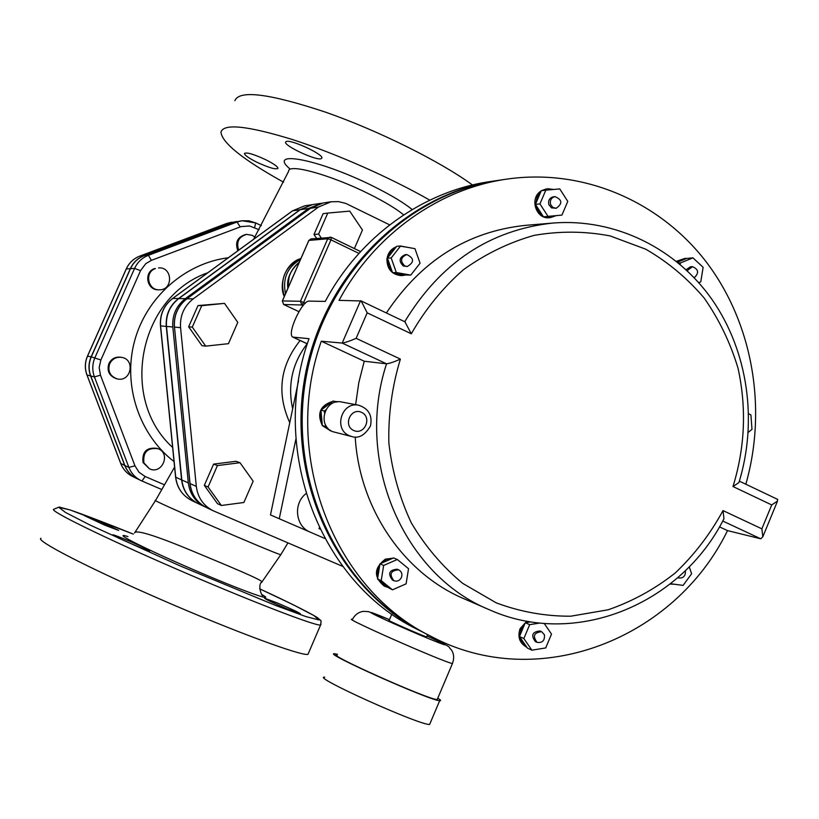 <?xml version="1.0" encoding="UTF-8"?>
<svg xmlns="http://www.w3.org/2000/svg" width="819" height="819" viewBox="0 0 819 819"><rect width="100%" height="100%" fill="white"/><g stroke="black" fill="none" stroke-linecap="round" stroke-linejoin="round"><path stroke-width="1.23" d="M253.644 239.24L288.646 171.232C287.838 162.94 331.623 175.164 369.308 194.103C384.889 201.894 396.345 208.814 403.675 214.885M429.75 200.143C390.632 177.723 335.278 153.286 292.168 139.455C247.41 125.737 223.669 123.28 220.946 132.105C222.041 142.895 242.915 159.592 283.558 182.187M256.654 162.121C248.863 158.18 244.779 155.323 244.42 153.532C246.437 152.017 253.583 154.095 265.858 159.777C273.607 163.698 277.661 166.544 278.01 168.304C275.983 169.83 268.867 167.762 256.654 162.121M286.312 141.462C291.195 139.353 323.218 154.228 321.939 157.985L321.058 158.753C315.755 160.606 284.316 145.956 285.544 142.178L286.312 141.462M404.873 321.775L411.302 333.783C425.348 309.285 442.669 287.971 463.257 269.85C485.288 253.992 508.916 242.496 534.162 235.37C559.776 230.927 585.124 231.122 610.196 235.944L645.73 249.191C667.843 261.957 687.305 278.214 704.105 297.952C719.041 319.318 730.343 342.711 738.011 368.151C746.713 407.872 745.044 447.338 732.995 486.537L738.933 482.545L739.332 481.234M732.995 486.537L771.723 504.934L777.538 501.044L777.333 499.232M771.723 504.934L761.865 528.839L762.827 536.762L760.759 538.8L727.528 530.61L719.471 526.863M723.023 520.515L723.955 518.755L723.023 510.595C710.216 534.06 694.307 554.842 675.276 572.942C654.77 589.127 632.391 601.402 608.148 609.786L570.72 616.205C545.229 616.318 520.413 611.875 496.283 602.876L462.766 583.415C442.383 566.553 425.225 546.345 411.261 522.778C399.529 497.727 392.055 471.099 388.841 442.884C388.237 414.373 392.086 386.445 400.389 359.101C394.41 361.824 389.793 363.39 386.548 363.81L364.24 361.23L358.794 382.708L355.63 404.658M400.389 359.101L356.132 338.329C350.02 341.011 345.372 342.588 342.188 343.069L386.548 363.81C354.371 461.373 403.562 574.948 489.25 609.705C575.429 648.484 680.927 604.361 723.955 518.755M356.132 338.329L367.188 312.838L361.169 300.962L339.046 300.358C374.529 234.347 439.117 188.667 507.022 179.085C583.537 168.12 660.155 201.546 706.602 262.397C752.835 323.556 767.413 408.435 745.843 484.224M507.022 179.085L499.498 180.19C405.61 193.479 322.297 277.498 305.477 380.907C288.278 484.254 340.264 590.56 424.938 633.241L431.715 636.701C537.97 692.935 674.508 639.496 727.528 530.61M364.24 361.23L321.294 341.206C281.081 454.678 333.62 589.455 431.715 636.701M321.294 341.206L342.188 343.069L360.555 300.727M355.211 437.039C359.387 508.753 403.736 573.28 463.912 598.73L489.25 609.705M498.556 180.334L497.911 180.426C404.197 193.683 321.058 277.528 304.269 380.712C287.1 483.834 338.994 589.905 423.505 632.514L424.385 632.964M423.505 632.514L416.891 629.146C320.249 582.606 268.857 449.836 309.029 338.687L292.762 337.09C286.435 333.968 302.467 299.826 309.213 301.116L325.256 301.412C359.858 236.21 423.515 190.97 490.561 181.511L497.911 180.426M539.916 623.034L529.698 624.651L523.853 638.533L531.889 650.173L527.467 648.136L520.116 637.489L522.379 643.243L526.289 646.979C519.512 642.946 517.444 636.834 520.075 628.644L526.842 621.16M384.531 586.179L384.05 585.964C373.505 576.955 373.945 568.007 385.37 559.142L392.997 558.169M330.518 430.774L322.399 425.655M327.723 428.061L322.379 425.634C316.718 413.575 320.096 405.507 332.524 401.433M334.961 401.412L336.814 401.699M404.719 321.713C440.468 262.817 489.844 229.934 552.876 223.055L525.348 225.368C467.485 231.49 421.161 260.688 386.384 312.971M401.668 275.583L401.187 275.604C391.912 274.652 387.152 269.236 386.916 259.367C387.725 253.194 390.878 248.996 396.376 246.765M398.792 246.15L400.378 246.007M549.928 217.649L549.354 217.711C536.824 219.533 529.473 200.071 539.68 191.963L541.257 190.776M541.349 190.714L546.478 188.861L542.485 190.571M676.392 261.312L685.053 258.374L677.047 261.845M308.814 240.602L310.995 238.892L308.804 240.458M331.286 237.387L329.924 237.141L327.754 238.749L330.978 239.854L331.286 237.387M283.599 304.443L282.381 301.054M300.45 301.279L301.791 304.985L303.665 302.446L300.45 301.279L282.432 300.921L308.886 240.438L327.754 238.749L300.45 301.279M426.699 636.742L426.627 636.895C423.464 636.261 384.224 618.99 389.148 620.403L391.861 614.055M430.118 723.31L429.617 724.477C419.308 725.276 309.746 675.757 324.733 677.17M337.5 654.34L334.756 653.787C320.157 651.514 429.75 700.624 439.67 700.716C441.38 700.88 440.745 700.03 437.776 698.177M437.551 698.699L437.172 699.59C427.743 699.508 323.351 652.733 337.264 654.893M748.238 432.36L751.996 429.31L750.9 414.895L748.668 413.8M677.477 262.193L686.691 258.435L685.053 258.374M698.74 282.678L700.798 281.828L703.122 267.291L692.935 257.852L680.394 262.971L680.159 264.435M686.107 269.727L690.53 266.728L692.516 266.677L687.929 270.004L687.581 271.12M686.691 258.435L692.935 257.852M678.49 263.032L680.394 262.971M544.584 216.697L550.491 217.608L556.193 215.622L543.468 216.8L536.076 205.395L538.349 211.435L542.823 215.806M540.806 191.82L537.131 196.939L535.892 203.296L541.277 190.725L545.823 190.151L539.936 203.9L548.024 216.38L561.936 215.09L567.782 201.382L559.756 188.923L545.823 190.151M553.675 189.455L547.614 188.718M556.162 208.282L551.474 207.842L548.843 204.617C548.013 200.46 549.498 197.87 553.275 196.826L555.006 196.632C551.218 197.666 549.744 200.266 550.563 204.433L552.764 207.391L556.162 208.282C562.704 203.644 562.315 199.754 555.006 196.632M536.076 205.395L535.421 204.392L535.892 203.296M535.421 204.392L539.936 203.9M543.468 216.8L548.024 216.38M561.936 215.09L556.193 215.622M393.704 272.84L402.139 275.583L405.753 275L392.536 272.635L387.837 259.316L388.667 265.909L392.127 271.468M395.986 247.246L391.001 251.269L388.186 257.197L396.744 246.294L400.532 246.038L391.175 257.965L396.314 272.522L410.759 275.112L420.065 263.206L414.977 248.689L400.532 246.038M407.77 247.358L399.744 246.089M407.299 266.503L403.306 266.011C398.515 261.107 399.191 257.309 405.344 254.637L406.787 254.555C400.624 257.238 399.948 261.036 404.75 265.96L407.299 266.503C414.434 262.193 414.271 258.21 406.787 254.555M387.837 259.316L387.428 258.149L388.186 257.197M387.428 258.149L391.175 257.965M392.536 272.635L396.314 272.522M410.759 275.112L405.753 275M337.582 401.842L335.81 401.576M323.464 426.136L331.286 430.968M321.048 411.496L320.229 418.12L322.256 424.406L320.935 410.258L332.053 401.791L326.157 404.453L321.908 409.52M336.947 401.924L335.944 402.098M325.808 409.838L324.314 410.974L324.498 412.971M325.624 425.02L325.757 426.443L326.801 426.914M320.935 410.258L324.314 410.974M332.053 401.791L333.026 401.044L336.476 401.699M325.757 426.443L322.379 425.634L322.256 424.406M392.475 558.404L386.292 559.531L381.06 563.37L393.57 557.923L397.317 559.49L383.64 565.448L381.214 580.651L392.485 589.834L406.111 583.834L408.527 568.693L397.317 559.49M401.996 563.329L397.727 559.817M378.46 579.698L384.971 586.394L387.858 587.356L377.549 578.961L379.77 565.059L377.375 571.222L377.743 577.743M393.888 580.712L392.475 580.077C387.592 573.576 389.168 569.963 397.235 569.205L398.648 569.819C390.571 570.577 388.984 574.201 393.888 580.712C397.154 581.787 399.662 580.712 401.423 577.487C402.528 574.047 401.607 571.488 398.648 569.819M377.549 578.961L381.214 580.651M379.77 565.059L379.965 563.841L383.64 565.448M392.485 589.834L387.858 587.356M379.965 563.841L381.06 563.37M524.815 623.863L521.16 629.125L519.942 635.442L525.276 622.747L530.947 621.856M528.347 621.426L526.392 622.573M531.889 650.173L545.71 647.931L551.515 634.101L544.195 623.423M537.08 642.362L535.401 641.615C530.743 635.339 532.268 631.797 539.956 630.978L541.646 631.705C533.937 632.524 532.422 636.087 537.08 642.362C542.454 643.089 544.901 640.55 544.42 634.756L541.646 631.705M520.116 637.489L519.471 636.547L523.853 638.533M525.276 622.747L529.698 624.651M519.471 636.547L519.942 635.442M670.075 584.07L674.487 584.244M670.515 583.712L683.087 585.401L691.605 573.761L689.24 566.758M677.886 577.559L678.869 577.999C683.589 578.255 685.769 575.788 685.38 570.618M694.236 277.764C699.201 272.973 698.617 269.277 692.516 266.677M351.975 436.609L332.596 431.644C316.666 425.348 325.082 398.003 341.697 402.016L358.783 405.251C341.738 401.136 333.087 429.279 349.426 435.739L351.975 436.609C358.742 438.728 364.895 435.227 370.413 426.095C372.645 415.632 368.765 408.681 358.783 405.251M324.805 538.462L310.176 532.115C295.454 526.433 292.956 503.501 306.019 493.632M164.486 484.817L145.158 476.504L141.922 480.999L136.681 478.47C131.142 475.665 127.211 471.345 124.897 465.509L90.755 375.993C88.421 369.564 88.606 363.186 91.288 356.869L130.497 268.642C133.364 262.469 137.93 258.139 144.185 255.671L231.941 222.737L241.963 220.751L237.049 222.01L148.413 255.303C142.086 257.79 137.479 262.162 134.582 268.407L94.963 357.586C92.25 363.974 92.066 370.413 94.431 376.914L128.9 467.393C131.245 473.29 135.207 477.651 140.807 480.487L161.804 489.527M160.463 325.89L175.594 477.139L181.593 479.903C183.016 490.714 188.452 498.556 197.881 503.46L191.81 500.552C182.494 495.72 177.139 487.97 175.727 477.313L160.585 325.921C159.848 314.547 163.892 305.385 172.727 298.444L178.583 298.546L299.989 209.736L312.213 204.678L304.658 205.835L292.588 210.831L299.989 209.736M181.593 479.903L166.277 326.412C165.53 314.885 169.635 305.6 178.583 298.546M287.725 609.141C273.29 602.979 265.571 599.334 264.568 598.198L277.426 603.009C291.769 609.131 299.457 612.766 300.471 613.902L287.725 609.141M98.413 520.925L118.683 530.425L104.832 525.204L84.459 515.663L98.413 520.925M113.022 535.186L112.725 534.807C113.483 534.111 145.925 547.901 149.406 550.399L149.775 550.818C149.089 551.556 116.042 537.489 113.022 535.186M472.481 184.992C440.663 161.63 378.777 130.784 325.696 112.213C269.574 93.571 239.302 89.721 234.869 100.676M40.95 538.288C34.746 540.243 88.913 568.243 161.988 599.989C234.992 631.756 301.679 656.285 307.975 654.35L308.558 652.999M261.445 582.575L261.978 581.91C261.773 579.729 228.378 565.98 192.547 551.013C155.262 535.462 135.913 529.443 134.5 532.944M280.897 554.524L280.794 554.688C277.457 554.832 145.751 497.727 155.6 500.409L174.59 467.096M149.437 468.796L143.049 462.551C141.861 451.842 146.55 447.113 157.105 448.351L158.016 448.699C147.43 447.471 142.741 452.211 143.929 462.93L149.437 468.796C162.049 475.02 171.284 453.357 158.016 448.699M117.015 378.839L116.196 378.644C109.152 375.911 106.716 370.884 108.896 363.564C111.435 358.712 115.397 356.593 120.782 357.217L121.621 357.371C116.226 356.746 112.254 358.865 109.695 363.738C107.524 371.068 109.961 376.105 117.015 378.839C130.866 382.719 135.852 359.459 121.621 357.371M159.285 289.803L158.364 289.803C146.836 290.387 143.479 272.164 154.484 268.612L155.385 268.56C144.359 272.123 147.727 290.387 159.285 289.803C173.485 290.295 172.707 266.625 158.548 267.895M237.899 250.747C234.828 242.434 237.397 237.019 245.618 234.51L246.714 234.388C238.728 236.722 236.056 241.984 238.708 250.164M236.691 221.509L231.726 222.758L144.011 255.692C137.756 258.159 133.2 262.479 130.334 268.652L91.134 356.838C88.452 363.155 88.278 369.523 90.602 375.952L124.734 465.427C127.047 471.263 130.979 475.583 136.507 478.388L136.619 478.439M321.959 203.204L308.487 208.487L185.309 298.679C176.228 305.835 172.062 315.264 172.819 326.976L188.329 482.882C189.783 493.857 195.291 501.822 204.852 506.797L205.764 507.207M320.884 203.347L312.5 204.627L300.276 209.695L178.808 298.556C169.861 305.6 165.755 314.895 166.503 326.433L181.818 480.006C183.251 490.816 188.687 498.669 198.116 503.572L204.852 506.797M307.166 343.785C292.301 363.165 287.469 384.838 292.659 408.824M300.133 340.52C279.975 365.878 276.515 393.274 289.762 422.717M389.67 224.877L345.782 203.409L338.554 201.628L331.142 201.771L318.55 207.002L193.284 298.833C184.04 306.122 179.801 315.724 180.559 327.651L196.314 486.404C197.778 497.573 203.378 505.692 213.114 510.739L342.803 566.431M221.365 505.477L217.506 503.705L204.32 485.37L213.605 464.107L236.005 461.292L240.018 462.715L217.445 465.561L208.077 486.998L221.365 505.477L243.888 502.497L253.163 481.173L240.018 462.715M205.712 346.13L201.955 345.669L188.636 326.812L198.003 305.559L224.508 303.378L201.74 305.682L192.291 327.119L205.712 346.13L228.44 343.683L237.786 322.369L224.508 303.378M316.615 238.37L313.984 234.5L323.085 213.698L327.774 213.063L318.611 234.039L321.263 237.94M254.883 237.09L252.293 235.34L246.714 234.388M354.381 248.566L362.459 230.016L349.723 211.118L327.774 213.063M313.984 234.5L318.611 234.039M198.003 305.559L201.74 305.682M188.636 326.812L192.291 327.119M204.32 485.37L208.077 486.998M213.605 464.107L217.445 465.561M319.901 528.961L318.98 528.603L319.942 529.043M310.206 532.135L270.475 514.936L298.546 380.692M279.248 518.734L295.935 438.902M412.203 209.541C403.982 202.887 391.472 195.332 374.652 186.906C321.14 159.828 266.421 149.017 289.731 168.745M761.865 528.839L723.023 510.595M722.747 521.027L760.759 538.8M367.188 312.838L411.302 333.783M307.34 343.796L293.417 337.326M360.585 251.597L331.47 237.479M283.691 304.504L298.874 311.629L283.732 304.504L301.791 304.985L303.153 305.62M305.395 303.265L303.665 302.446L330.978 239.854L358.937 253.399M287.96 288.124C287.408 277.395 291.195 268.745 299.314 262.162M287.766 288.564L289.209 276.412M300.491 259.469C287.408 267.035 282.412 278.47 285.503 293.755M284.326 296.427C279.555 278.88 285.073 266.257 300.901 258.538C285.084 262.858 278.542 285.166 284.295 296.519M437.172 699.59L452.436 663.544C454.34 658.261 453.972 653.675 451.33 649.774C446.55 645.741 456.111 649.375 427.016 635.974C459.162 650.481 445.751 646.314 407.473 629.647C369.256 613.032 357.145 606.091 389.475 619.645L368.345 611.598L363.278 611.363C358.446 612.141 354.842 614.813 352.477 619.369C339.117 615.99 443.56 662.182 452.436 663.544L452.672 662.991M353.716 430.497C342.741 425.634 350.686 407.258 361.548 412.346C372.471 417.24 364.588 435.534 353.716 430.497M90.755 375.993L94.431 376.914L100.461 375.163L99.171 367.547L100.88 359.991L140.551 270.639L145.782 263.657L151.402 260.35L241.195 226.576L249.58 225.983L259.08 229.709M124.897 465.509L128.9 467.393L134.961 465.827L100.461 375.163M91.288 356.869L100.88 359.991M172.512 298.597L292.281 211.056M172.563 298.505C163.749 305.467 159.715 314.578 160.463 325.87L166.277 326.412M307.975 654.35L320.557 625.081C321.202 621.58 321.171 619.983 320.464 620.311L317.956 618.069C314.445 615.315 290.919 603.163 259.613 588.81L292.987 604.627L313.933 615.581L318.888 619.952L305.897 616.584L275.501 605.395L180.221 565.96L90.203 525.122L65.428 512.418L58.835 507.299L70.014 509.93C85.442 515.253 106.562 523.321 133.354 534.121L70.342 510.022L59.152 507.033L53.808 509.285C48.096 510.135 102.672 537.029 175.655 568.703C248.577 600.378 314.731 625.9 320.557 625.081L320.997 624.139M127.948 536.578C110.688 531.173 140.284 546.631 190.602 568.458C241.523 590.54 277.692 603.47 262.111 594.676M261.343 225.645L255.661 222.911L241.963 220.751L248.966 220.813L255.661 222.911L254.648 227.58M231.941 222.737L237.049 222.01L240.192 226.914M144.185 255.671L148.413 255.303L151.402 260.35M130.497 268.642L134.582 268.407L140.551 270.639M145.158 476.504L138.984 472.225L134.961 465.827M228.337 257.739C184.879 263.268 146.253 297.266 134.48 341.349C122.666 385.401 139.087 434.613 174.037 461.588M172.625 447.43C118.56 398.546 139.22 296.478 207.862 272.707M120.731 463.534C123.034 469.307 126.955 473.607 132.473 476.412C126.996 473.628 123.106 469.359 120.813 463.585L87.019 375.041C84.715 368.683 84.889 362.377 87.541 356.132L126.331 268.878C129.177 262.776 133.692 258.497 139.885 256.06L226.74 223.464L236.599 221.519M124.734 465.427L120.731 463.39M90.602 375.952L86.968 374.907M91.134 356.838L87.459 356.142C84.818 362.356 84.644 368.642 86.937 374.979M130.334 268.652L126.239 268.939L87.469 356.132M144.011 255.692L139.783 256.091M231.726 222.758L226.617 223.515M181.818 480.006L188.329 482.882M166.503 326.433L172.819 326.976M300.276 209.695L308.487 208.487M178.808 298.556L185.309 298.679M213.114 510.739L206.623 507.637C197.021 502.651 191.492 494.645 190.039 483.63L174.478 327.119C173.72 315.366 177.897 305.897 187.019 298.71L310.636 208.169L323.075 203.01L331.142 201.771M310.411 208.333L318.55 207.002M186.855 298.822L193.284 298.833M174.467 327.047L189.936 483.497L196.314 486.404M186.886 298.761C177.795 305.948 173.628 315.397 174.386 327.088L180.559 327.651M552.876 223.055C615.407 218.028 676.381 248.556 712.284 299.877C748.023 351.433 757.862 420.976 738.933 482.545M739.362 481.142L777.763 499.436M762.827 536.762L777.538 501.044M405.333 322L361.169 300.962M307.32 343.857L293.171 337.285M360.595 251.576L331.439 237.428L310.995 238.892M308.773 240.53L282.36 300.931M282.34 300.982L283.64 304.473M287.899 288.278C286.415 279.248 290.223 270.526 299.334 262.111M427.6 634.602L426.627 636.895M439.67 700.716L429.617 724.477M549.354 217.711L550.491 217.608M401.187 275.604L402.139 275.583M399.918 246.028L400.86 245.966M330.077 430.681L330.927 430.886M336.404 401.607L337.264 401.771M384.05 585.964L384.971 586.394M526.289 646.979L526.842 647.235M677.774 577.661L678.869 577.999M172.625 298.454L292.363 210.944M175.604 477.231C177.006 487.878 182.412 495.649 191.81 500.552M292.455 210.872L304.658 205.835M262.428 594.983L263.053 595.485C262.049 597.87 257.094 584.305 261.978 581.91L280.794 554.688L287.93 542.884M135.053 532.217L155.528 500.532M161.804 489.537L141.922 480.999M132.473 476.412L136.507 478.388M226.689 223.474L231.562 222.236M226.658 223.485L139.844 256.071C133.599 258.538 129.085 262.807 126.249 268.908M86.957 375.01L120.721 463.482M206.623 507.637C196.949 502.6 191.39 494.574 189.947 483.568M310.462 208.251L186.947 298.72M310.544 208.2L323.075 203.01M319.328 527.784L318.99 528.583"/></g></svg>
